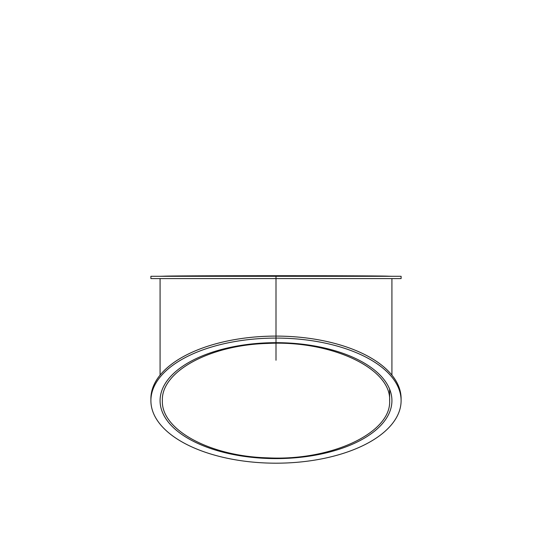 <?xml version="1.0" encoding="UTF-8"?>
<svg xmlns="http://www.w3.org/2000/svg" width="552" height="552" viewBox="0 0 552 552"><rect width="100%" height="100%" fill="white"/><g stroke="black" fill="none" stroke-linecap="round" stroke-linejoin="round"><path stroke-width="0.83" d="M391.92 400.359L391.92 400.642A115.92 57.96 180 0 0 276 342.675A115.92 57.96 180 0 0 160.08 400.642A115.92 57.96 180 0 0 276 458.602A115.92 57.96 180 0 0 391.92 400.642A115.92 57.96 180 0 1 276 458.602A115.92 57.96 180 0 1 160.08 400.642M401.104 400.642L401.104 398.647A125.104 62.548 180 0 0 276 336.099A125.104 62.548 180 0 0 150.896 398.647L150.896 400.642A125.104 62.548 180 0 0 276 463.19A125.104 62.548 180 0 0 401.104 400.642A125.104 62.548 180 0 0 276 338.086A125.104 62.548 180 0 0 150.896 400.642M211.285 278.587L160.08 278.587L160.08 375.125M150.896 278.587L401.104 278.587L401.104 276.29L150.896 276.29L150.896 278.587M162.371 400.642C161.053 429.718 209.877 456.332 267.506 457.843C331.11 461.175 391.471 432.858 389.622 400.635C391.471 368.412 331.096 340.101 267.499 343.434C209.877 344.945 161.053 371.558 162.371 400.642M162.371 276.29L163.502 276.207C174.115 275.545 377.844 275.538 388.498 276.207L389.615 276.283M276 360.235L276 343.268L276 360.235M276 276.883L276 343.268M357.496 276.29L193.676 276.29M160.073 278.587L160.073 375.139M391.92 278.587L391.92 375.125M389.622 400.635L389.622 389.16M163.502 276.207L160.073 276.29M388.498 276.207L391.92 276.29"/></g></svg>
